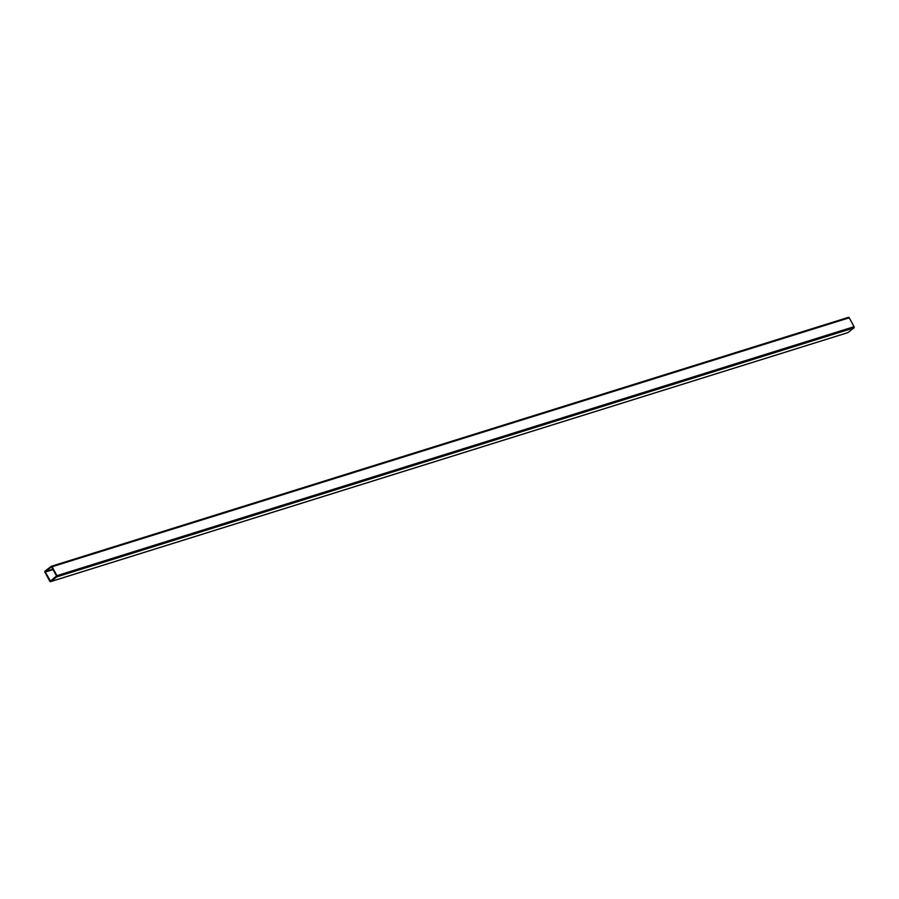 <?xml version="1.0" encoding="UTF-8"?>
<svg xmlns="http://www.w3.org/2000/svg" width="899" height="899" viewBox="0 0 899 899"><rect width="100%" height="100%" fill="white"/><g stroke="black" fill="none" stroke-linecap="round" stroke-linejoin="round"><path stroke-width="1.35" d="M50.445 581.046L56.547 575.944L51.468 566.876L45.31 572.011L50.445 581.046M51.457 566.28L848.274 317.437A0.91 0.663 72.7 0 1 849.229 317.808L52.086 566.752A0.91 0.663 -107.3 0 0 51.131 566.381L45.062 571.09A0.91 0.663 -107.3 0 0 44.95 572.292L49.771 581.192A0.91 0.663 -107.3 0 0 50.726 581.563L56.794 576.866A0.91 0.663 -107.3 0 0 56.907 575.663L52.086 566.752M56.907 575.663L854.05 326.708L849.229 317.808M854.05 326.708A0.91 0.663 72.7 0 1 853.938 327.91L56.794 576.866M50.726 581.563L847.869 332.619L853.938 327.91M50.928 580.675L50.119 580.923M45.31 572.011L53.108 569.573M52.929 569.247L45.343 571.618M847.712 332.697L50.569 581.653M848.431 317.347L51.288 566.303"/></g></svg>
